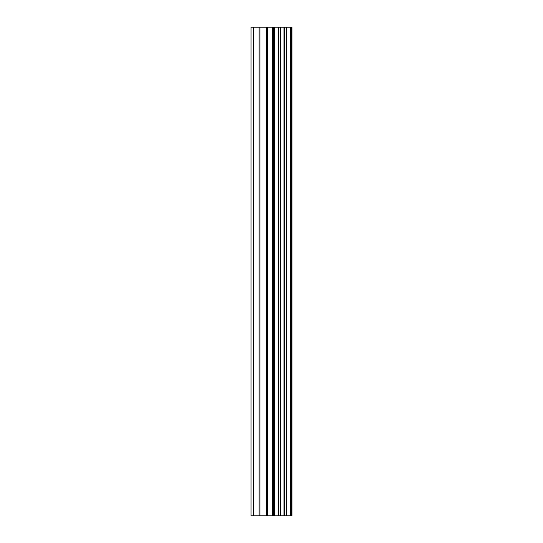 <?xml version="1.0" encoding="UTF-8"?>
<svg xmlns="http://www.w3.org/2000/svg" width="543" height="543" viewBox="0 0 543 543"><rect width="100%" height="100%" fill="white"/><g stroke="black" fill="none" stroke-linecap="round" stroke-linejoin="round"><path stroke-width="0.81" d="M266.627 515.85L291.991 515.85L291.991 27.15L251.009 27.15L251.009 515.85L266.627 515.85L266.627 27.15M290.43 515.85L290.43 27.15M274.358 515.85L274.358 27.15M273.815 515.85L273.815 27.15M253.371 515.85L253.371 27.15M291.245 515.85L291.245 27.15M286.643 515.85L286.643 27.15M286.378 515.85L286.378 27.15M284.654 515.85L284.654 27.15M283.989 515.85L283.989 27.15M280.806 515.85L280.806 27.15M280.134 515.85L280.134 27.15M278.423 515.85L278.423 27.15M278.159 515.85L278.159 27.15M273.509 515.85L273.509 27.15M272.613 515.85L272.613 27.15M267.516 515.85L267.516 27.15M259.954 515.85L259.954 27.15M259.059 515.85L259.059 27.15"/></g></svg>
